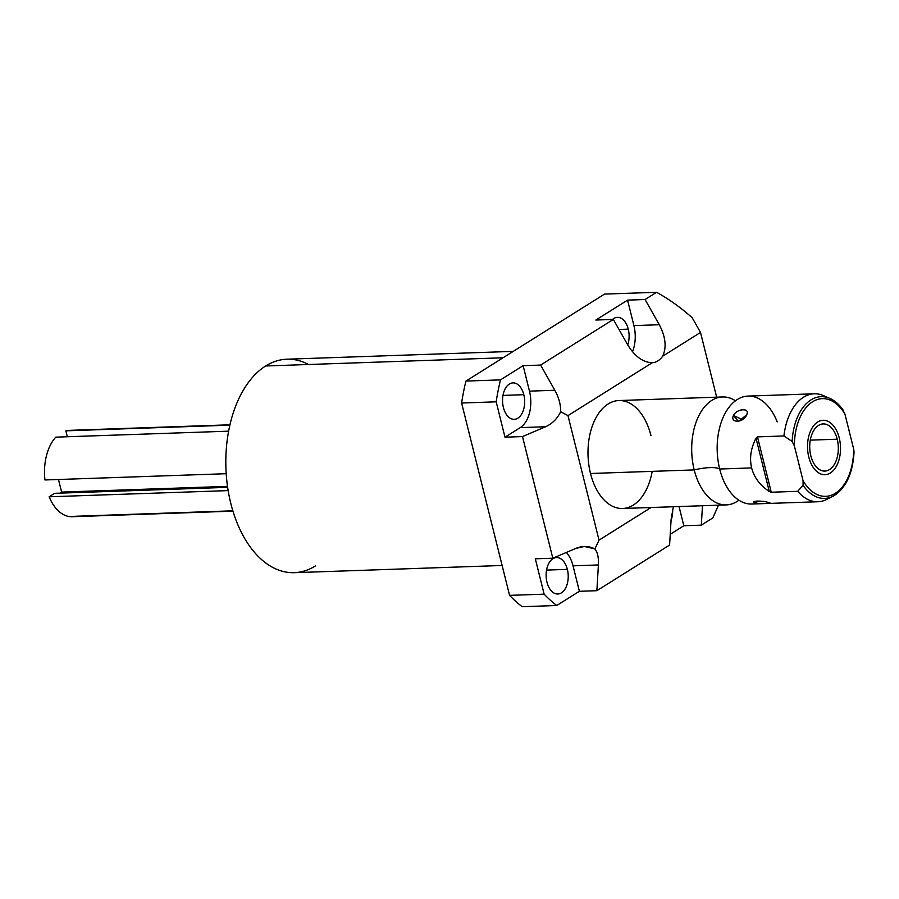 <?xml version="1.0" encoding="UTF-8"?>
<svg xmlns="http://www.w3.org/2000/svg" width="899" height="899" viewBox="0 0 899 899"><rect width="100%" height="100%" fill="white"/><g stroke="black" fill="none" stroke-linecap="round" stroke-linejoin="round"><path stroke-width="1.35" d="M567.977 415.619L599.026 540.153L651.045 507.508L599.026 540.153L594.868 548.907L584.35 546.48L575.922 548.379L552.806 558.212L522.488 436.577L504.991 437.184L496.181 401.819L461.614 403.022L509.576 595.363L544.142 594.172L535.321 558.807L552.806 558.212L575.922 548.379C582.552 545.682 588.867 545.862 594.868 548.907C597.588 552.289 598.756 557.638 598.397 564.943C598.756 557.638 597.588 552.289 594.868 548.907L599.026 540.153L567.977 415.619L560.673 411.742C560.785 404.674 558.841 397.515 554.84 390.267L529.477 391.144L523.128 365.679L540.614 365.073L613.343 319.437L595.857 320.033L627.569 300.131L645.066 299.524L656.573 292.299L604.533 294.097L465.929 381.075L500.485 379.884L523.128 365.679L500.485 379.884A172.81 104.677 88 0 0 496.181 401.819L461.614 403.022A172.81 104.677 -92 0 1 465.929 381.075L500.485 379.884A172.81 104.677 88 0 0 496.181 401.819L504.991 437.184L520.229 427.621A28.341 17.171 88 0 0 529.477 391.144A28.341 17.171 -92 0 1 520.229 427.621L545.592 426.744C552.166 423.822 557.189 418.822 560.673 411.742C560.785 404.674 558.841 397.515 554.84 390.267L529.477 391.144L523.128 365.679L540.614 365.073L554.84 390.267L540.614 365.073L613.343 319.437L595.857 320.033L627.569 300.131L645.066 299.524L659.293 324.73L633.919 325.607L627.569 300.131L633.919 325.607A28.341 17.171 -92 0 1 632.503 351.767A28.341 17.171 88 0 0 633.919 325.607L659.293 324.73L645.066 299.524L656.573 292.299L604.533 294.097L465.929 381.075A172.81 104.677 -92 0 0 461.614 403.022L509.576 595.363L544.142 594.172A172.81 104.677 88 0 0 556.739 605.51L522.173 606.701A172.81 104.677 -92 0 1 509.576 595.363A172.81 104.677 -92 0 0 522.173 606.701L556.739 605.51L579.383 591.295L556.739 605.51A172.81 104.677 88 0 1 544.142 594.172L535.321 558.807L552.806 558.212L522.488 436.577L504.991 437.184L520.229 427.621L545.592 426.744L522.488 436.577L545.592 426.744C552.166 423.822 557.189 418.822 560.673 411.742L567.977 415.619L652.258 362.735A28.341 17.171 88 0 0 662.619 356.229A28.341 17.171 -92 0 1 652.258 362.735L567.977 415.619M716.66 397.167L700.523 332.45L662.619 356.229C666.777 347.475 665.676 336.979 659.293 324.73C665.676 336.979 666.777 347.475 662.619 356.229L700.523 332.45L716.66 397.167M652.191 471.357A54.007 32.712 -92 0 1 622.602 508.497A54.007 32.712 -92 0 1 590.508 473.492A54.007 32.712 -92 0 1 608.129 403.977A54.007 32.712 -92 0 1 650.955 435.554M669.598 545.052L596.869 590.699L579.383 591.295L573.023 565.831A28.341 17.171 88 0 0 566.381 552.436A28.341 17.171 -92 0 1 573.023 565.831L598.397 564.943L596.869 590.699L579.383 591.295L573.023 565.831L598.397 564.943L596.869 590.699L669.598 545.052L671.126 519.307L673.373 506.744L671.126 519.307L669.598 545.052M712.828 517.925L701.321 525.151L683.824 525.758L670.238 534.287L683.824 525.758L679.037 506.542L683.824 525.758L701.321 525.151L712.828 517.925L718.481 505.182L712.828 517.925M692.219 317.752L700.523 332.45L692.219 317.752C680.644 307.469 668.766 298.985 656.573 292.299C668.766 298.985 680.644 307.469 692.219 317.752M502.125 565.482L294.265 572.674A106.801 64.694 -92 0 1 227.469 486.101A106.801 64.694 -92 0 1 265.654 365.983L503.058 357.78L265.654 365.983A106.801 64.694 -92 0 1 286.882 359.207L513.25 351.374M567.37 569.37A18.227 11.046 88 0 0 556.537 557.56A18.227 11.046 88 0 0 546.963 582.181A18.227 11.046 88 0 0 557.796 594.003A18.227 11.046 88 0 0 567.37 569.37L546.547 570.09L567.37 569.37A18.227 11.046 -92 0 1 561.426 592.846A18.227 11.046 -92 0 1 546.963 582.181A18.227 11.046 -92 0 1 552.907 558.717A18.227 11.046 -92 0 1 567.37 569.37M523.814 394.695A18.227 11.046 88 0 0 512.981 382.884A18.227 11.046 88 0 0 503.406 407.505A18.227 11.046 88 0 0 514.25 419.327A18.227 11.046 88 0 0 523.814 394.695L502.991 395.414L523.814 394.695A18.227 11.046 -92 0 1 517.869 418.17A18.227 11.046 -92 0 1 503.406 407.505A18.227 11.046 -92 0 1 509.362 384.042A18.227 11.046 -92 0 1 523.814 394.695M671.07 520.24A18.227 11.046 88 0 0 672.632 509.475A18.227 11.046 -92 0 1 671.07 520.24M628.266 329.158A18.227 11.046 88 0 0 617.433 317.336A18.227 11.046 88 0 0 612.534 319.46A18.227 11.046 -92 0 1 628.266 329.158L619.006 329.472L628.266 329.158A18.227 11.046 -92 0 1 627.738 344.935A18.227 11.046 88 0 0 628.266 329.158M702.467 505.732L701.321 525.151L702.467 505.732M627.569 344.632C634.739 356.386 642.965 362.421 652.258 362.735C642.965 362.421 634.739 356.386 627.569 344.632L613.343 319.437L627.569 344.632M722.571 396.965A54.007 32.712 88 0 1 735.449 400.785A54.007 32.712 88 0 0 700.681 412.383A54.007 32.712 88 0 0 694.208 469.907A54.007 32.712 88 0 0 726.302 504.912L622.602 508.497A54.007 32.712 -92 0 1 590.508 473.492A54.007 32.712 -92 0 1 618.872 400.549L722.571 396.965A54.007 32.712 88 0 0 694.208 469.907L590.508 473.492L694.208 469.907A26.959 7.113 166 0 1 719.683 469.02A54.007 32.712 -92 0 1 729.988 406.056A54.007 32.712 -92 0 1 777.197 421.878M826.574 397.268A54.007 32.712 88 0 0 814.247 393.796A54.007 32.712 88 0 0 783.928 435.959L757.475 436.88L756.003 438.195C750.8 448.399 749.35 458.299 751.643 467.918L719.683 469.02A54.007 32.712 -92 0 1 748.035 396.088L814.247 393.796M746.53 414.99C750.631 407.663 737.281 408.124 733.472 415.439L738.394 421.373L746.53 414.99C751.002 407.775 736.809 408.236 733.472 415.439C729.561 423.395 743.754 422.935 746.53 414.99L746.541 414.967M853.994 450.927L853.657 449.051A48.872 29.6 -92 0 1 835.429 493.236A48.872 29.6 -92 0 1 803.077 480.785L794.39 445.938A48.872 29.6 -92 0 1 812.617 401.752A48.872 29.6 -92 0 1 844.97 414.203L853.657 449.051L844.97 414.203L842.711 409.73L844.97 414.203A48.872 29.6 88 0 0 812.617 401.752A48.872 29.6 88 0 0 794.39 445.938L803.077 480.785L803.065 485.336L797.728 491.315A54.007 32.712 88 0 0 817.989 501.743A54.007 32.712 88 0 0 830.035 497.428M810.819 455.782A23.588 14.283 88 0 0 829.519 469.57A23.588 14.283 88 0 0 837.216 439.206A23.588 14.283 88 0 0 818.517 425.418A23.588 14.283 88 0 0 810.819 455.782A23.588 14.283 88 0 0 824.832 471.065A23.588 14.283 88 0 0 837.216 439.206L810.28 440.139L837.216 439.206A23.588 14.283 88 0 0 823.203 423.923A23.588 14.283 88 0 0 810.819 455.782M726.302 504.912A54.007 32.712 88 0 0 738.888 500.204A54.007 32.712 88 0 1 694.208 469.907A26.959 7.113 -14 0 1 719.683 469.02L751.643 467.918C754.126 477.481 760.003 485.336 769.286 491.495L771.275 492.225L797.728 491.315L771.275 492.225L757.475 436.88L783.928 435.959L792.131 441.476L794.39 445.938L792.131 441.476A50.906 30.836 -92 0 1 829.732 398.358A50.906 30.836 88 0 0 792.131 441.476L783.928 435.959A54.007 32.712 -92 0 1 823.383 395.594L829.732 398.358C834.98 400.684 839.576 404.775 843.509 410.618M756.643 503.249A54.007 32.712 -92 0 1 733.067 495.338A54.007 32.712 -92 0 1 719.683 469.02A54.007 32.712 -92 0 0 751.766 504.024L817.989 501.743M769.802 503.058L768.353 502.53C763.094 500.327 748.867 500.81 755.295 502.979C760.655 504.024 774.882 503.541 768.353 502.53C774.545 503.564 761.195 504.024 755.295 502.979L757.037 500.968L755.295 502.979L754.07 501.664L762.071 501.271M757.475 436.88L756.003 438.195L769.286 491.495L771.275 492.225L757.475 436.88M751.643 467.918C749.35 458.299 750.8 448.399 756.003 438.195L769.286 491.495C760.003 485.336 754.126 477.481 751.643 467.918M854.05 452.073C852.814 473.672 845.847 488.348 833.115 496.124L826.968 499.316A54.007 32.712 -92 0 1 797.728 491.315L803.065 485.336A50.906 30.836 88 0 0 833.115 496.124A50.906 30.836 -92 0 1 803.065 485.336L803.077 480.785A48.872 29.6 88 0 0 835.429 493.236A48.872 29.6 88 0 0 853.657 449.051L854.039 452.332M842.711 409.73A50.906 30.836 88 0 0 829.732 398.358M833.115 496.124A50.906 30.836 88 0 0 853.645 453.602M733.472 415.439L742.383 419.676L733.472 415.439M226.2 473.706L44.95 479.965A43.208 26.172 -92 0 1 55.805 437.15L228.627 431.172L55.805 437.15A43.208 26.172 88 0 0 44.95 479.965L226.2 473.706M232.942 511.16L72.19 516.723A43.208 26.172 -92 0 1 49.142 496.787L228.155 490.607L49.142 496.787A43.208 26.172 88 0 0 75.527 516.251L232.83 510.812M72.572 430.599A43.208 26.172 88 0 0 65.863 430.835L67.335 436.745L65.863 430.835A43.208 26.172 -92 0 1 69.201 430.363L229.953 424.8M58.48 479.504L61.626 492.09L59.941 493.146L61.626 492.09L227.503 486.359L61.626 492.09L58.48 479.504M54.659 493.326L49.142 496.787L54.659 493.326L227.649 487.348L54.659 493.326M229.874 425.16L65.863 430.835L229.874 425.16M308.537 364.5A106.801 64.694 88 0 0 265.654 365.983A106.801 64.694 88 0 0 230.807 503.44A106.801 64.694 88 0 0 315.493 565.887M808.785 457.052A27.217 16.485 88 0 0 824.956 474.694A27.217 16.485 88 0 0 839.25 437.937A27.217 16.485 88 0 0 823.079 420.294A27.217 16.485 88 0 0 808.785 457.052"/></g></svg>

